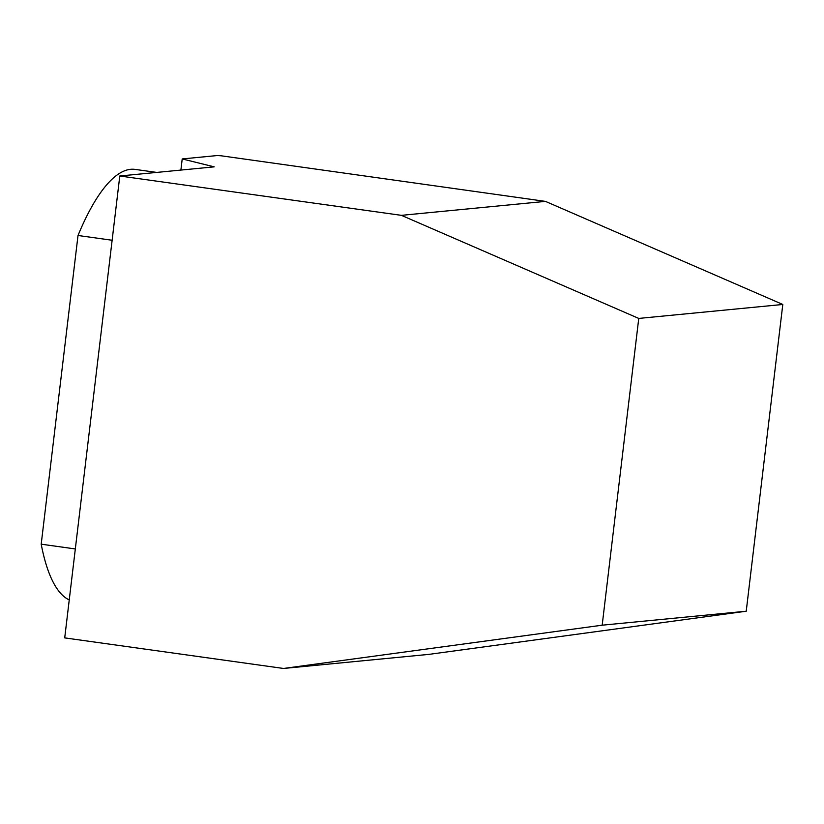 <?xml version="1.0" encoding="UTF-8"?>
<svg xmlns="http://www.w3.org/2000/svg" width="824" height="824" viewBox="0 0 824 824"><rect width="100%" height="100%" fill="white"/><g stroke="black" fill="none" stroke-linecap="round" stroke-linejoin="round"><path stroke-width="1.24" d="M156.715 172.412L135.012 169.383A218.175 63.242 98 0 0 78.012 235.489L41.2 544.18A218.175 63.242 98 0 0 69.247 599.924M119.789 175.996L64.715 637.889L283.507 668.46L602.179 625.189L638.755 318.424L401.422 215.342L119.789 175.996L214.209 166.85L182.217 158.939L180.889 170.074M469.907 648.756A278.079 265.503 84.5 0 1 469.773 648.818L746.225 611.223L782.8 304.468L545.467 201.386L221.131 155.787L217.32 155.54L182.217 158.939M283.507 668.46L428.758 654.39L469.773 648.818M782.8 304.468L638.755 318.424M746.225 611.223L602.179 625.189M545.467 201.386L401.422 215.342M112.136 240.258L78.012 235.489M75.324 548.949L41.2 544.18"/></g></svg>
